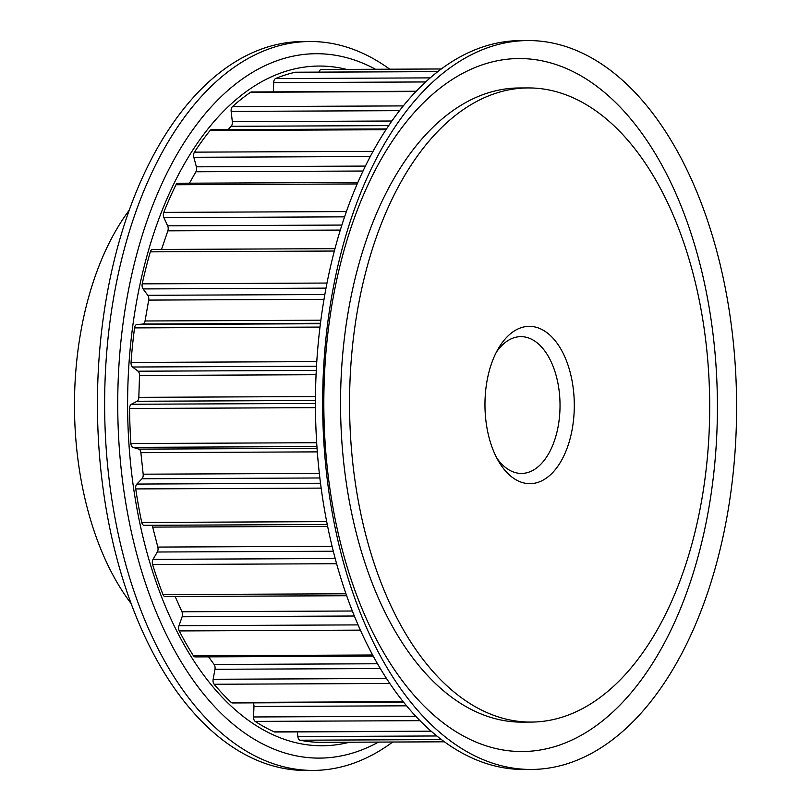 <?xml version="1.0" encoding="UTF-8"?>
<svg xmlns="http://www.w3.org/2000/svg" width="811" height="811" viewBox="0 0 811 811"><rect width="100%" height="100%" fill="white"/><g stroke="black" fill="none" stroke-linecap="round" stroke-linejoin="round"><path stroke-width="1.22" d="M228.063 129.638L231.186 126.303A4.379 2.484 89.7 0 0 231.429 125.999A4.379 2.484 89.7 0 0 232.331 121.711L231.145 111.401A4.379 2.484 -90.3 0 1 232.037 107.103A4.379 2.484 -90.3 0 1 232.433 106.657A336.443 191.041 -90.3 0 1 250.589 92.261A4.379 2.484 -90.3 0 1 251.481 91.967L416.225 91.248M273.439 91.876L273.662 82.621A4.379 2.484 -90.3 0 1 274.605 79.377A4.379 2.484 -90.3 0 1 275.558 78.566A336.443 191.041 -90.3 0 1 295.153 72.26A4.379 2.484 -90.3 0 1 295.468 72.22A4.379 2.484 -90.3 0 1 295.782 72.25M319.007 72.118A4.379 2.484 -90.3 0 1 319.747 70.425A4.379 2.484 -90.3 0 1 321.268 69.503A4.379 2.484 -90.3 0 1 321.298 69.503L441.336 68.976L321.268 69.503M144.094 525.315L327.259 524.514L144.267 525.305A4.379 2.484 -90.3 0 1 144.094 525.315A4.379 2.484 -90.3 0 1 141.753 522.456A336.443 191.041 -90.3 0 1 135.731 488.921A4.379 2.484 -90.3 0 1 136.593 484.39A4.379 2.484 -90.3 0 1 136.866 484.066L141.996 478.754A4.379 2.484 89.7 0 0 142.27 478.419A4.379 2.484 89.7 0 0 143.172 474.192L140.881 452.66A4.379 2.484 89.7 0 0 138.843 449.132L132.953 447.368A4.379 2.484 -90.3 0 1 130.885 443.536A336.443 191.041 -90.3 0 1 129.588 408.48A4.379 2.484 -90.3 0 1 130.53 405.003A4.379 2.484 -90.3 0 1 131.352 404.253L137.069 401.263A4.379 2.484 89.7 0 0 137.89 400.512A4.379 2.484 89.7 0 0 138.833 397.339L139.522 375.493A4.379 2.484 89.7 0 0 138.022 371.205L132.538 367.018A4.379 2.484 -90.3 0 1 131.047 362.436A336.443 191.041 -90.3 0 1 134.555 327.897A4.379 2.484 -90.3 0 1 135.427 325.464A4.379 2.484 -90.3 0 1 136.846 324.542L142.807 324.055A4.379 2.484 89.7 0 0 144.216 323.123A4.379 2.484 89.7 0 0 145.047 320.984L148.697 300.09A4.379 2.484 89.7 0 0 147.815 295.305L143.05 288.929A4.379 2.484 -90.3 0 1 142.229 283.86A336.443 191.041 -90.3 0 1 150.329 251.846A4.379 2.484 -90.3 0 1 150.998 250.396A4.379 2.484 -90.3 0 1 152.529 249.474L335.014 248.673M161.521 249.433L167.857 230.841A4.379 2.484 89.7 0 0 167.654 225.833L163.893 217.642A4.379 2.484 -90.3 0 1 163.781 212.381A336.443 191.041 -90.3 0 1 176.007 184.746A4.379 2.484 -90.3 0 1 176.342 184.178A4.379 2.484 -90.3 0 1 177.862 183.245L357.884 182.455M557.339 466.954A78.667 44.666 -90.3 0 1 499.059 462.088A78.667 44.666 -90.3 0 1 498.562 348.193A78.667 44.666 -90.3 0 1 501.918 343.053A78.667 44.666 -90.3 0 1 564.659 356.526A78.667 44.666 -90.3 0 1 557.339 466.954M496.829 458.114A68.408 38.847 89.7 0 0 521.483 473.442A68.408 38.847 89.7 0 0 545.276 458.914A68.408 38.847 89.7 0 0 557.826 382.67A68.408 38.847 89.7 0 0 520.885 336.636A68.408 38.847 89.7 0 0 497.082 351.173A68.408 38.847 89.7 0 0 496.362 352.187M528.235 87.933L519.222 87.973A317.081 180.052 89.7 0 0 408.916 155.327A317.081 180.052 89.7 0 0 350.778 508.761A317.081 180.052 89.7 0 0 522.01 722.125L531.023 722.084A317.081 180.052 89.7 0 0 641.329 654.72A317.081 180.052 89.7 0 0 699.467 301.286A317.081 180.052 89.7 0 0 528.235 87.933A317.081 180.052 89.7 0 0 417.929 155.296A317.081 180.052 89.7 0 0 359.79 508.72A317.081 180.052 89.7 0 0 531.023 722.084M129.314 210.079A246.26 139.837 89.7 0 0 127.56 212.452A246.26 139.837 89.7 0 0 131.037 603.445M389.736 69.199A364.453 206.957 89.7 0 0 310.015 41.513L302.807 41.543A364.453 206.957 89.7 0 0 176.017 118.974A364.453 206.957 89.7 0 0 109.191 525.214A364.453 206.957 89.7 0 0 306.011 770.45L313.218 770.42A364.453 206.957 89.7 0 0 392.696 742.024M310.015 41.513A364.453 206.957 89.7 0 0 183.215 118.933A364.453 206.957 89.7 0 0 116.399 525.183A364.453 206.957 89.7 0 0 313.218 770.42M401.232 117.98A364.453 206.957 -90.3 0 1 528.022 40.55A364.453 206.957 -90.3 0 1 724.841 285.786A364.453 206.957 -90.3 0 1 658.025 692.026A364.453 206.957 -90.3 0 1 531.235 769.457A364.453 206.957 -90.3 0 1 334.416 524.22A364.453 206.957 -90.3 0 1 401.232 117.98M531.235 769.457L524.028 769.487A364.453 206.957 -90.3 0 1 327.208 524.251A364.453 206.957 -90.3 0 1 394.024 118.011A364.453 206.957 -90.3 0 1 520.814 40.58L528.022 40.55M642.697 677.955A346.53 196.779 -90.3 0 1 366.288 618.59A346.53 196.779 -90.3 0 1 398.546 132.132A346.53 196.779 -90.3 0 1 674.955 191.497A346.53 196.779 -90.3 0 1 642.697 677.955M189.439 183.195L195.897 171.77A4.379 2.484 89.7 0 0 196.384 166.823L193.829 157.293A4.379 2.484 -90.3 0 1 194.437 152.144A336.443 191.041 -90.3 0 1 202.101 140.962A336.443 191.041 -90.3 0 1 210.079 130.5A4.379 2.484 -90.3 0 1 211.499 129.709L386.502 128.939M346.621 595.73L165.079 596.521A4.379 2.484 -90.3 0 1 163.011 594.605A336.443 191.041 -90.3 0 1 152.61 564.537A4.379 2.484 -90.3 0 1 153.056 559.337L157.314 552.007A4.379 2.484 89.7 0 0 157.831 547.07L152.681 527.109A4.379 2.484 89.7 0 0 151.799 525.285M373.161 656.129L195.106 656.91A4.379 2.484 -90.3 0 1 193.423 655.785A336.443 191.041 -90.3 0 1 179.261 630.928A4.379 2.484 -90.3 0 1 178.988 625.687L182.11 616.776A4.379 2.484 89.7 0 0 181.948 611.758L175.115 596.48M403.493 702.204L232.422 702.955A4.379 2.484 -90.3 0 1 231.236 702.438A336.443 191.041 -90.3 0 1 214.124 684.251A4.379 2.484 -90.3 0 1 213.141 679.273L214.966 669.278A4.379 2.484 89.7 0 0 214.124 664.473L208.579 656.849M431.178 731.319L274.868 731.998A4.379 2.484 -90.3 0 1 274.24 731.867A336.443 191.041 -90.3 0 1 255.181 721.395A4.379 2.484 -90.3 0 1 253.549 716.965L253.965 706.482A4.379 2.484 89.7 0 0 253.113 702.863M319.95 742.349L444.296 741.801L319.97 742.349A4.379 2.484 -90.3 0 1 319.97 742.349A4.379 2.484 -90.3 0 1 319.95 742.349A336.443 191.041 -90.3 0 1 300.029 740.21A4.379 2.484 -90.3 0 1 297.85 736.591L297.394 731.907M378.473 742.095A352.217 200.003 -90.3 0 1 141.175 569.697A352.217 200.003 -90.3 0 1 193.687 128.554A352.217 200.003 -90.3 0 1 375.513 69.259M346.581 69.391A339.87 192.998 89.7 0 0 200.885 138.255A339.87 192.998 89.7 0 0 143.608 539.71A339.87 192.998 89.7 0 0 349.541 742.217M232.331 121.711L391.885 121.011M399.529 110.661L231.145 111.401M425.684 81.952L273.662 82.621M143.172 474.192L319.341 473.411M138.833 397.339L315.499 396.559M145.047 320.984L320.892 320.213M321.156 488.11L135.731 488.921M315.479 407.669L129.588 408.48M320.021 327.076L134.555 327.897M334.385 251.035L150.329 251.846M357.235 183.945L176.007 184.746M194.437 152.144L373.07 151.363M437.839 71.632L295.153 72.26M275.558 78.566L430.235 77.886M415.942 91.542L250.589 92.261M232.433 106.657L403.3 105.906M388.722 125.614L231.186 126.303M385.985 129.73L210.079 130.5M196.384 166.823L365.447 166.083M370.303 156.523L193.829 157.293M363.064 171.03L195.897 171.77M163.781 212.381L346.449 211.58M167.654 225.833L341.918 225.063M344.624 216.851L163.893 217.642M340.346 230.081L167.857 230.841M142.229 283.86L327.036 283.049M147.815 295.305L324.876 294.525M326.052 288.128L143.05 288.929M324.045 299.32L148.697 300.09M136.846 324.542L320.436 323.731M320.497 323.265L142.807 324.055M131.047 362.436L316.807 361.625M138.022 371.205L316.3 370.424M316.523 366.207L132.538 367.018M316.087 374.712L139.522 375.493M131.352 404.253L315.459 403.442M315.469 400.482L137.069 401.263M130.885 443.536L316.685 442.725M138.843 449.132L317.06 448.341M316.939 446.557L132.953 447.368M317.324 451.879L140.881 452.66M136.866 484.066L320.517 483.255M319.869 477.973L141.996 478.754M141.753 522.456L326.691 521.645M327.624 526.339L152.681 527.109M157.831 547.07L332.064 546.31M153.056 559.337L335.176 558.536M333.28 551.237L157.314 552.007M336.585 563.726L152.61 564.537M163.011 594.605L345.942 593.794M181.948 611.758L352.298 611.007M178.988 625.687L358.016 624.896M354.295 616.015L182.11 616.776M360.327 630.137L179.261 630.928M193.423 655.785L372.553 654.994M214.124 664.473L377.429 663.763M213.141 679.273L386.431 678.503M380.237 668.558L214.966 669.278M389.716 683.48L214.124 684.251M231.236 702.438L403.077 701.687M253.549 716.965L415.648 716.255M406.443 705.813L253.965 706.482M419.895 720.675L255.181 721.395M274.24 731.867L431.016 731.177M297.85 736.591L436.713 735.972M441.316 739.581L300.029 740.21M437.879 71.591L295.468 72.22"/></g></svg>
